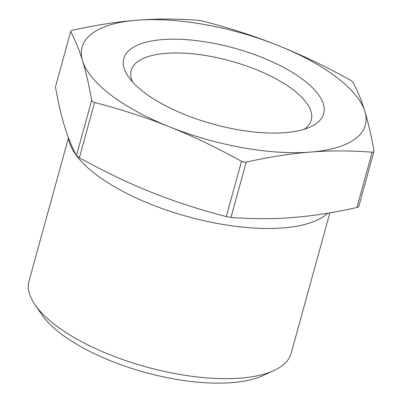 <?xml version="1.0" encoding="UTF-8"?>
<svg xmlns="http://www.w3.org/2000/svg" width="403" height="403" viewBox="0 0 403 403"><rect width="100%" height="100%" fill="white"/><g stroke="black" fill="none" stroke-linecap="round" stroke-linejoin="round"><path stroke-width="0.6" d="M327.76 213.182A137.599 52.37 -164.6 0 1 283.052 227.927A137.599 52.37 -164.6 0 1 76.792 156.026M329.866 212.824L291.203 353.189A135.967 51.745 -164.6 0 1 273.934 370.518A135.967 51.745 -164.6 0 1 240.52 378.11A135.967 51.745 -164.6 0 1 34.996 304.708A135.967 51.745 -164.6 0 1 29.036 280.972L68.465 137.836M34.996 304.708L41.912 314.778A125.716 47.846 15.4 0 0 231.942 382.649A125.716 47.846 15.4 0 0 262.837 375.631L273.934 370.518M132.506 81.93A93.395 35.545 -164.6 0 1 131.177 70.475A93.395 35.545 -164.6 0 1 165.991 53.352A93.395 35.545 -164.6 0 1 265.381 73.558A93.395 35.545 -164.6 0 1 311.257 120.074A93.395 35.545 -164.6 0 1 304.245 129.237M285.022 132.658A103.642 39.444 15.4 0 0 310.486 126.874A103.642 39.444 15.4 0 0 290.105 71.054A103.642 39.444 15.4 0 0 162.444 39.615A103.642 39.444 15.4 0 0 128.356 76.706A103.642 39.444 15.4 0 0 285.022 132.658M198.442 20.336L203.147 21.178C230.108 28.17 255.064 36.265 278.015 45.474C300.981 54.632 324.999 66.127 350.076 79.95L352.973 82.152C357.632 90.897 361.597 100.644 364.871 111.404C368.156 122.114 371.188 135.262 373.964 150.848L373.606 151.911L372.155 152.203C350.796 150.541 330.274 150.495 310.587 152.072A146.883 55.901 15.4 0 0 364.871 111.404A146.883 55.901 15.4 0 0 278.015 45.474A146.883 55.901 15.4 0 0 136.874 20.205C156.56 18.629 177.083 18.674 198.442 20.336M55.468 86.902L70.696 31.615L70.968 30.855L72.505 30.26C95.748 25.087 117.202 21.732 136.874 20.205A146.883 55.901 15.4 0 0 82.595 60.868C79.32 50.113 75.351 40.36 70.696 31.615L55.468 86.902C58.239 102.488 61.271 115.636 64.561 126.346C67.83 137.106 71.799 146.858 76.459 155.598L79.351 157.8C104.427 171.628 128.451 183.118 151.417 192.281C174.368 201.485 199.324 209.585 226.285 216.572L230.99 217.413C252.349 219.076 272.866 219.121 292.553 217.544C312.224 216.018 333.684 212.668 356.927 207.49L358.458 206.895L358.735 206.135M94.584 102.513L92.589 101.606L91.688 100.312C88.912 84.731 85.879 71.583 82.595 60.868A146.883 55.901 15.4 0 0 169.451 126.804C146.496 117.595 121.54 109.5 94.584 102.513L79.351 157.8M246.218 162.127L243.906 162.132L241.513 161.286C216.436 147.458 192.417 135.962 169.451 126.804A146.883 55.901 15.4 0 0 310.587 152.072C290.916 153.598 269.461 156.948 246.218 162.127L230.99 217.413M76.429 155.543A137.599 52.37 -164.6 0 1 68.48 137.871M372.155 152.203L356.927 207.49M241.513 161.286L226.285 216.572M91.688 100.312L76.459 155.598M373.949 151.412L358.781 206.487"/></g></svg>
